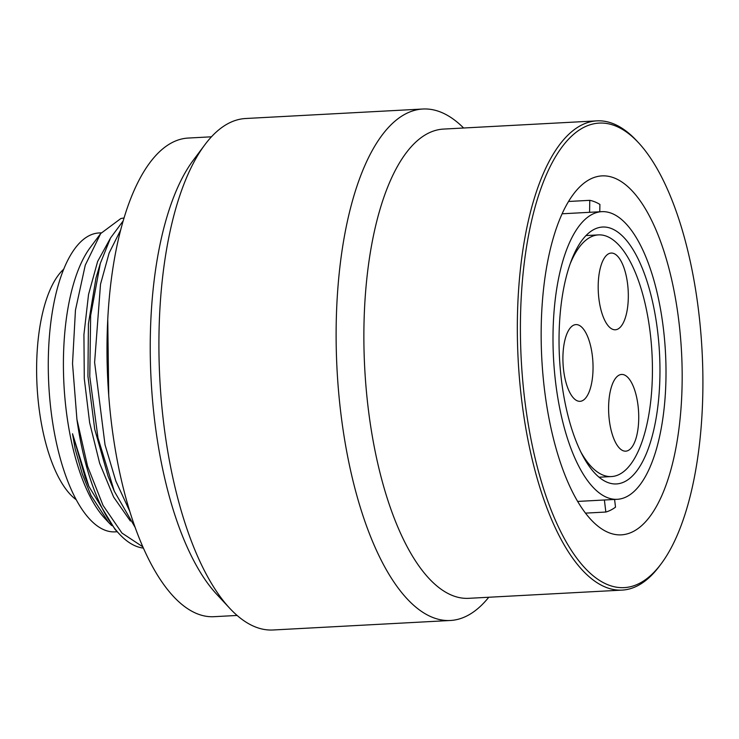<?xml version="1.0" encoding="UTF-8"?>
<svg xmlns="http://www.w3.org/2000/svg" width="739" height="739" viewBox="0 0 739 739"><rect width="100%" height="100%" fill="white"/><g stroke="black" fill="none" stroke-linecap="round" stroke-linejoin="round"><path stroke-width="1.11" d="M598.544 227.677A128.641 50.058 -93.1 0 1 602.618 227.03A128.641 50.058 -93.1 0 1 659.16 347.542A128.641 50.058 -93.1 0 1 620.464 483.288A128.641 50.058 86.9 0 1 616.391 483.943A128.641 50.058 86.9 0 1 559.839 363.431A128.641 50.058 86.9 0 1 598.544 227.677M570.48 263.084A121.002 47.084 -93.1 0 1 598.488 234.891A121.002 47.084 -93.1 0 1 651.29 343.312A121.002 47.084 86.9 0 1 611.439 476.563L599.015 477.228M580.577 451.52A121.002 47.084 86.9 0 0 611.439 476.563M616.529 329.585A38.419 14.946 -93.1 0 1 615.31 329.779A38.419 14.946 -93.1 0 1 598.424 293.789A38.419 14.946 -93.1 0 1 609.98 253.255A38.419 14.946 -93.1 0 1 611.199 253.061A38.419 14.946 -93.1 0 1 628.085 289.051A38.419 14.946 -93.1 0 1 616.529 329.585M626.931 450.975A38.419 14.946 -93.1 0 1 625.721 451.169A38.419 14.946 -93.1 0 1 608.834 415.179A38.419 14.946 -93.1 0 1 620.39 374.636A38.419 14.946 -93.1 0 1 621.61 374.442A38.419 14.946 -93.1 0 1 638.496 410.431A38.419 14.946 -93.1 0 1 626.931 450.975M581.251 401.129A38.419 14.946 -93.1 0 1 580.032 401.323A38.419 14.946 -93.1 0 1 563.146 365.334A38.419 14.946 -93.1 0 1 574.702 324.791A38.419 14.946 -93.1 0 1 575.921 324.597A38.419 14.946 -93.1 0 1 592.807 360.586A38.419 14.946 -93.1 0 1 581.251 401.129M601.795 211.659A144.031 56.044 -93.1 0 0 597.232 212.389A144.031 56.044 86.9 0 0 553.899 364.382A144.031 56.044 86.9 0 0 617.213 499.315A144.031 56.044 86.9 0 0 621.767 498.585A144.031 56.044 -93.1 0 0 665.109 346.591A144.031 56.044 -93.1 0 0 601.795 211.659L562.176 213.783M614.58 499.453L615.513 507.157A156.723 60.986 -93.1 0 1 605.841 512.035L604.391 499.998M589.574 212.315L589.777 200.334A156.723 60.986 -93.1 0 1 599.902 204.426L599.782 211.77M589.777 200.334L568.605 201.47M596.355 176.787A179.743 69.946 86.9 0 0 542.278 366.47A179.743 69.946 86.9 0 0 621.287 534.86A179.743 69.946 86.9 0 0 626.977 533.946A179.743 69.946 86.9 0 0 681.053 344.272A179.743 69.946 86.9 0 0 602.045 175.882A179.743 69.946 86.9 0 0 596.355 176.787M591.856 124.263A232.609 90.518 86.9 0 0 522.602 379.227A232.609 90.518 86.9 0 0 631.476 586.47A232.609 90.518 86.9 0 0 661.128 563.857A232.609 90.518 86.9 0 0 702.05 350.526A232.609 90.518 86.9 0 0 638.561 142.784A232.609 90.518 86.9 0 0 591.856 124.263M638.561 142.784L636.676 140.752A234.965 91.433 86.9 0 0 596.927 120.863A234.965 91.433 86.9 0 0 589.491 122.046A234.965 91.433 86.9 0 0 518.796 369.99A234.965 91.433 86.9 0 0 622.081 590.11A234.965 91.433 86.9 0 0 629.517 588.918A234.965 91.433 86.9 0 0 659.465 566.083L661.128 563.857M622.081 590.11L468.618 598.331A234.965 91.433 86.9 0 1 365.343 378.22A234.965 91.433 86.9 0 1 436.038 130.276A234.965 91.433 -93.1 0 1 443.474 129.085L596.927 120.863M204.906 144.696A256.11 99.654 86.9 0 0 159.855 379.578A256.11 99.654 86.9 0 0 229.755 608.308L216.527 594.082A239.658 93.262 86.9 0 1 151.116 380.049A239.658 93.262 86.9 0 1 193.276 160.252L204.906 144.696A256.11 99.654 86.9 0 1 237.552 119.801A256.11 99.654 -93.1 0 1 245.662 118.508L422.893 109.012A256.11 99.654 -93.1 0 0 414.782 110.305A256.11 99.654 86.9 0 0 337.723 380.567A256.11 99.654 86.9 0 0 450.3 620.492A256.11 99.654 86.9 0 0 458.411 619.199A256.11 99.654 -93.1 0 0 488.765 597.251M422.893 109.012A256.11 99.654 -93.1 0 1 463.621 128.004M229.755 608.308A256.11 99.654 86.9 0 0 273.07 629.988L450.3 620.492M237.108 615.448L213.839 616.696A239.658 93.262 86.9 0 1 108.494 392.178A239.658 93.262 86.9 0 1 180.593 139.274A239.658 93.262 -93.1 0 1 188.186 138.054L211.456 136.807M143.32 548.089A167.762 65.281 -93.1 0 1 119.367 534.029L115.09 529.429L88.828 486.308L72.524 433.756L85.244 477.551L88.828 486.308M123.274 220.767L110.564 237.93L100.282 263.472L90.648 315.516L89.779 376.474L97.982 437.894L114.314 491.259L134.969 527.119M100.282 263.472L95.959 278.123L88.421 323.811L87.932 376.29L94.712 429.23L108.088 476.267L114.314 491.259M119.367 534.029A167.762 65.281 -93.1 0 1 76.921 419.327L72.524 363.542L75.452 310.168L85.262 265.172L100.698 233.542L120.91 218.495L124.106 217.968M100.698 233.542L90.297 247.454A149.675 58.242 86.9 0 0 63.96 384.723A149.675 58.242 86.9 0 0 104.818 518.39L108.596 522.455L91.063 495.592L82.334 474.142L75.156 448.97L72.524 433.756M111.681 525.558L108.596 522.455M76.921 419.327L87.581 466.281L103.035 505.393L121.963 533.068L142.738 546.768M110.37 238.309L97.631 261.449L88.541 294.464L83.932 334.628L84.283 378.599L89.641 422.708L99.663 463.307L113.594 497.014L130.369 521.032M107.765 319.811L108.725 395.374M129.611 510.972L115.829 481.071L105.021 444.767L94.61 362.387L100.513 284.247L109.132 253.015L120.799 229.755M117.242 531.747L114.998 531.868A149.675 58.242 86.9 0 1 49.208 391.661A149.675 58.242 86.9 0 1 94.241 233.718A149.675 58.242 -93.1 0 1 98.98 232.961L101.234 232.84M76.145 499.656A121.002 47.084 86.9 0 1 37.754 396.058A121.002 47.084 -93.1 0 1 63.794 269.135M605.841 512.035L585.417 513.134M598.488 234.891L586.064 235.565M617.213 499.315L577.584 501.43"/></g></svg>
